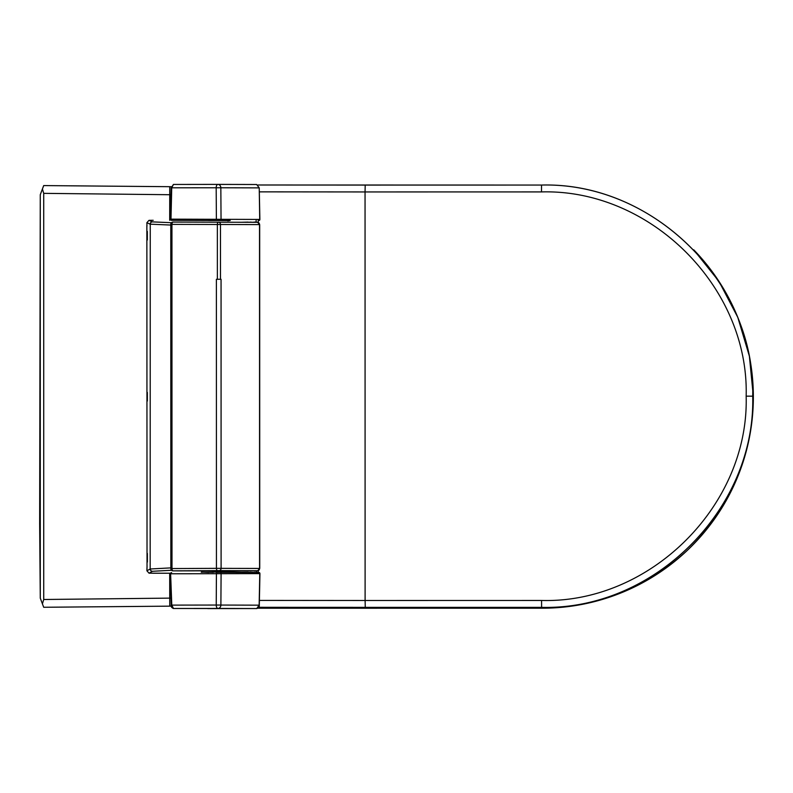 <?xml version="1.0" encoding="UTF-8"?>
<svg xmlns="http://www.w3.org/2000/svg" width="793" height="793" viewBox="0 0 793 793"><rect width="100%" height="100%" fill="white"/><g stroke="black" fill="none" stroke-linecap="round" stroke-linejoin="round"><path stroke-width="1.19" d="M40.265 194.721L40.274 598.13L39.65 523.786L40.265 194.721L43.694 185.582L171.288 186.702M40.265 598.13L43.704 607.269L171.328 606.139M40.274 598.13L43.704 607.269M40.274 194.721L42.425 189.012L43.714 193.353L43.724 599.498L42.425 603.84M42.425 189.012L43.704 185.582M216.39 279.285L221.059 279.285L216.39 279.285L216.439 568.333L170.842 568.571A2.29 2.29 0 0 0 173.122 570.861A2.29 1.14 -90.3 0 1 171.992 568.561L171.942 224.36A2.29 1.14 -89.8 0 1 173.082 222.07L218.511 222.199A2.29 1.14 90.2 0 0 217.361 224.488L220.474 224.488A2.29 1.973 -89.8 0 0 218.511 222.199L257.566 222.318A2.29 1.963 -89.8 0 1 259.519 224.607L259.569 568.442L216.439 568.333A2.29 1.14 89.7 0 0 217.589 570.623L219.136 570.623A2.29 1.973 -89.8 0 0 221.098 568.333L221.059 279.285M249.042 570.782L257.626 570.732A1.15 0.605 89.7 0 0 257.626 570.732L177.245 570.871M219.136 570.623L257.616 570.732A2.29 1.963 -89.8 0 0 259.569 568.442L259.192 568.442M173.122 570.861A2.29 2.012 -89.8 0 0 173.142 570.861L217.589 570.623M171.357 605.109L171.209 605.118C170.862 606.615 171.625 607.735 173.498 608.489L217.946 608.439A3.44 2.954 -89.8 0 0 220.89 605.059L216.231 605.049A3.44 1.705 89.9 0 0 217.946 608.439L256.734 608.548A1.15 0.942 -90.2 0 1 256.734 608.548L256.744 608.548C258.597 607.953 259.45 606.823 259.301 605.178L259.935 573.617A1.15 1.15 0 0 0 258.796 572.457L258.796 572.457A1.15 0.981 -89.8 0 1 259.777 573.617L259.142 605.168L256.734 608.548L173.498 608.489L171.784 605.109L170.614 573.785M259.777 573.617L171.04 573.775A1.15 0.565 -90.3 0 1 171.605 572.615L171.605 572.615A1.15 1.15 0 0 0 170.465 573.785L171.209 605.118L216.231 605.049L216.42 573.508A1.15 0.565 -90.3 0 1 216.985 572.348L220.097 572.338A1.15 0.981 -89.8 0 0 220.097 572.338L216.985 572.348M170.554 219.155A1.15 1.001 -89.8 0 0 171.556 220.315L216.945 220.474L171.556 220.315A1.15 0.565 90.2 0 1 170.991 219.146L170.554 219.155M171.288 187.822L173.429 184.452L217.897 184.392A3.44 2.954 90.2 0 1 217.897 184.392A3.44 1.705 -90.1 0 1 217.887 184.392L256.674 184.511L259.232 187.882L259.717 219.433A1.15 0.981 90.2 0 1 258.736 220.603A1.15 0.981 -89.8 0 0 259.707 219.433L216.38 219.304L216.182 187.763A3.44 1.705 -90.1 0 1 217.877 184.392L173.429 184.452L171.724 187.822L170.991 219.146L216.38 219.304A1.15 0.565 90.2 0 0 216.945 220.474L220.048 220.484L216.945 220.474M258.736 220.603A1.15 0.981 90.2 0 1 258.726 220.603L258.736 220.603A1.15 1.15 0 0 0 259.876 219.453L259.876 219.453A1.15 1.15 0 0 0 259.876 219.433L259.232 187.882L256.684 184.511L217.906 184.392M217.897 184.392A3.44 3.44 0 0 0 217.877 184.392A3.44 2.954 90.2 0 1 220.841 187.772L171.149 187.812L170.416 219.146A1.15 1.15 0 0 0 171.556 220.315M201.303 572.08L208.747 572.397M170.782 225.053L150.254 224.171A2.29 2.151 -87.5 0 1 152.415 221.881A2.29 2.29 114.1 0 0 150.125 224.171L146.864 222.724L146.983 226.025M147.042 567.491L146.913 570.791L150.174 568.987A2.29 2.29 61 0 0 152.464 571.287A2.29 2.151 -93.1 0 1 150.313 568.987L170.842 567.887M153.257 573.25L170.584 573.25L149.034 573.18L146.913 570.791M253.235 572.437L227.72 571.832L201.293 572.219M208.628 220.494L230.208 220.513M146.864 222.724L148.975 220.345L152.415 221.881L171.496 222.704M147.329 231.407L147.339 240.011L147.329 231.407M249.646 222.298L248.675 222.288M153.208 220.295L148.975 220.345M147.389 562.049L147.379 553.455L147.389 562.049M147.359 401.03L147.359 392.436L147.359 401.03M248.734 570.782L249.696 570.782M150.174 568.987L150.254 224.171L150.174 568.987M147.032 567.808L146.864 225.509M254.553 570.752A2.29 1.982 90.6 0 1 253.77 570.95L256.654 571.039M256.089 222.06L253.71 222.119A2.29 1.982 89.7 0 1 254.474 222.308M195.524 570.782L197.031 570.772M249.22 572.427L252.531 572.338M201.541 572.07L213.337 572.348M234.193 572.377L245.652 572.377M222.268 572.169L232.587 572.348M217.996 571.832L212.425 571.912M238.376 572.387L243.124 572.407M222.327 572.268L233.727 572.278M213.327 572.13L212.187 572.06M213.327 572.06L222.496 572.288M230.059 220.513L227.76 220.88M208.628 220.444L227.76 220.563M259.311 191.856L365.048 191.946L365.107 600.499L259.4 600.41M541.569 600.47L365.107 600.499L365.276 607.388L541.609 607.359C653.918 610.501 755.878 508.898 752.716 396.173L752.716 396.203C755.878 508.809 653.977 610.57 541.609 607.388L258.706 607.339L541.609 607.359C654.443 610.233 755.64 509.017 752.716 396.173C755.808 283.527 654.017 181.914 541.54 185.056L258.012 184.997L365.206 185.086L365.048 191.946L541.51 191.916C650.518 188.883 749.167 287.185 746.163 396.163C749.226 505.21 650.419 603.503 541.569 600.47L541.609 607.359M365.276 607.388L258.726 607.299M752.716 396.203L752.716 396.193C755.65 509.027 654.423 610.283 541.609 607.388M746.163 396.163L752.716 396.173L746.163 396.163M258.201 220.603L258.201 222.417M258.25 570.633L258.25 572.447M256.654 572.447L256.654 570.742M256.089 222.308L256.089 220.593M542.105 608.221C598.081 607.468 646.602 588.069 687.67 550.045C730.601 507.877 752.488 456.709 753.35 396.54A211.275 211.275 179.9 0 1 542.105 608.221L257.864 608.211L542.105 608.191A211.275 211.275 -0.1 0 0 753.35 396.51L753.35 396.51A211.275 211.275 -0.1 0 0 693.746 249.835A211.275 211.275 -0.1 0 1 753.35 396.51L753.35 396.51A211.275 211.275 -0.1 0 1 542.105 608.191L365.226 608.231L365.246 607.408M43.714 193.353L170.991 194.731M169.752 186.692L169.692 220.295M169.752 606.149L169.692 573.25M43.724 599.498L171.05 598.11M217.371 279.275L217.361 224.488L170.782 224.369L170.842 568.571M220.484 279.285L220.474 224.488L259.519 224.607M207.697 608.598A1.15 1.001 -89.8 0 0 207.707 608.598L256.744 608.548M172.864 608.241A1.15 1.001 -89.8 0 0 173.479 608.489M259.142 605.168L220.89 605.059L221.088 573.498A1.15 0.981 -89.8 0 0 220.107 572.338L258.786 572.457A1.15 0.981 -89.8 0 1 258.796 572.457L220.107 572.338M259.073 187.882L220.841 187.772L221.039 219.314A1.15 0.981 90.2 0 1 220.048 220.484M171.585 570.256L152.464 571.287L149.034 573.18M241.736 222.268L248.308 222.099M253.562 570.762L249.914 570.99M248.358 570.98L241.449 570.762M147.072 565.875L146.913 569.642M253.512 222.308L249.864 222.09M752.716 395.826L752.716 395.796C755.392 283.101 654.245 182.152 541.54 185.056L541.51 191.916M256.169 220.593L256.169 222.318M257.933 608.172L365.226 608.231M222.843 570.702L199.539 570.752M257.626 570.732L259.737 568.442L259.678 224.607L257.566 222.318L173.082 222.07A2.29 2.29 0 0 0 170.782 224.369M541.54 185.056L365.206 185.086M753.35 396.54L749.385 356.186L737.797 317.359L719.013 281.465L693.726 249.805"/></g></svg>
